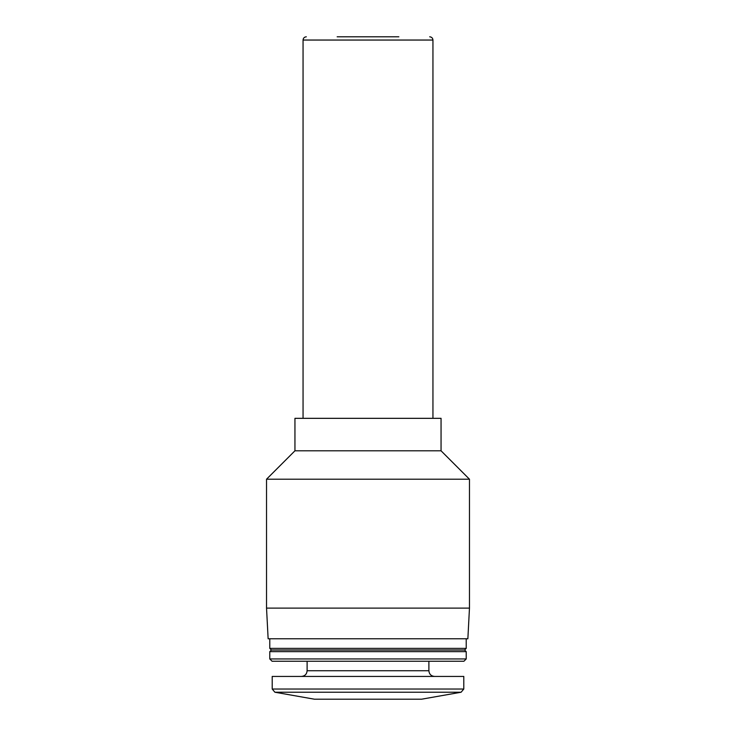 <?xml version="1.0" encoding="UTF-8"?>
<svg xmlns="http://www.w3.org/2000/svg" width="736" height="736" viewBox="0 0 736 736"><rect width="100%" height="100%" fill="white"/><g stroke="black" fill="none" stroke-linecap="round" stroke-linejoin="round"><path stroke-width="1.1" d="M272.21 689.034L274.896 692.226L314.419 699.2L421.581 699.2L461.104 692.226L463.79 689.034L463.79 676.43L272.21 676.43L272.21 689.034L463.79 689.034M337.152 36.8L398.848 36.8M303.057 418.333L303.057 40.048C303.25 38.079 304.336 36.993 306.305 36.8M294.943 450.8L294.943 418.333L441.057 418.333L441.057 450.8L469.467 479.21L266.533 479.21L294.943 450.8L441.057 450.8M469.467 608.111L467.866 638.774L268.134 638.774L266.533 608.111L469.467 608.111L469.467 479.21M266.533 608.111L266.533 479.21M466.219 648.388L464.6 650.008L271.4 650.008L269.781 648.388L466.219 648.388L466.219 638.774M269.781 648.388L269.781 638.774M271.4 650.008L269.781 651.636L466.219 651.636L464.6 650.008M466.219 658.95L463.928 661.241L272.072 661.241L269.781 658.95L466.219 658.95L466.219 651.636M269.781 658.95L269.781 651.636M301.438 676.43C304.888 676.09 306.783 674.194 307.114 670.744L307.114 661.241M274.896 692.226L461.104 692.226M303.057 40.048L432.943 40.048C432.768 38.097 431.682 37.012 429.695 36.8M307.114 670.744L428.886 670.744L428.886 661.241M432.943 418.333L432.943 40.048M428.886 670.744C429.217 674.194 431.112 676.09 434.562 676.43"/></g></svg>
